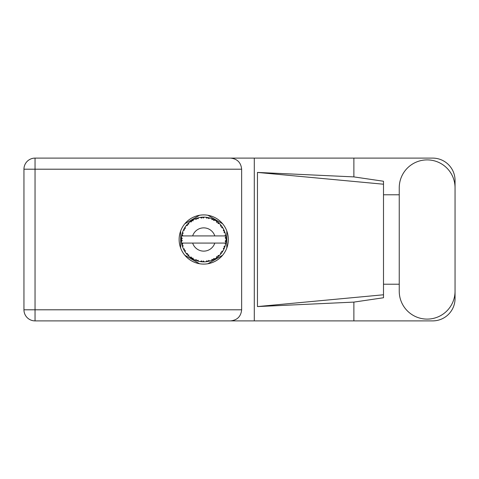 <?xml version="1.0" encoding="UTF-8"?>
<svg xmlns="http://www.w3.org/2000/svg" width="479" height="479" viewBox="0 0 479 479"><rect width="100%" height="100%" fill="white"/><g stroke="black" fill="none" stroke-linecap="round" stroke-linejoin="round"><path stroke-width="0.72" d="M199.557 215.257L184.816 223.771M222.633 223.771L207.886 215.257M226.801 248.014L226.801 230.986M207.886 263.743L222.633 255.229M184.816 255.229L199.557 263.743M180.649 230.986L180.649 248.014M399.241 291.196A27.908 27.908 0 0 0 427.142 319.104A27.908 27.908 0 0 0 455.05 291.196L455.05 187.804A27.908 27.908 0 0 0 427.142 159.896A27.908 27.908 0 0 0 399.241 187.804L399.241 291.196M203.725 214.903A24.597 24.597 0 0 0 179.128 239.5A24.597 24.597 0 0 0 203.725 264.097A24.597 24.597 0 0 0 228.321 239.5A24.597 24.597 0 0 0 203.725 214.903M455.05 284.215L455.05 298.531A22.357 22.357 0 0 1 432.693 320.888L35.039 320.888L35.039 309.799L241.65 309.799C240.943 316.487 237.243 320.188 230.555 320.888M399.241 284.215L383.499 284.215L383.499 297.752L353.879 302.105L353.879 320.888M353.879 302.105L257.457 306.578L257.457 172.422L383.499 184.217L383.499 181.248L353.879 176.895L353.879 158.112L432.693 158.112A22.357 22.357 0 0 1 455.05 180.469L455.05 194.785M257.457 306.578L383.499 294.783L383.499 184.217L383.499 194.779L399.241 194.785M353.879 176.895L257.457 172.422M353.879 158.112L254.295 158.112L254.295 320.888M241.65 169.201L35.039 169.201L35.039 309.799L23.95 309.799A11.089 11.089 0 0 0 35.039 320.888A11.089 11.089 0 0 1 23.95 309.799L23.95 169.201A11.089 11.089 0 0 1 35.039 158.112L230.555 158.112C237.243 158.812 240.943 162.513 241.65 169.201L241.65 309.799M254.295 158.112L230.555 158.112M383.499 194.779L383.499 284.221M209.748 261.031L209.85 261.007A22.357 22.357 0 0 0 211.413 260.498L213.035 259.828A22.357 22.357 0 0 0 213.454 259.63L215.005 258.804A22.357 22.357 0 0 0 216.388 257.924L217.795 256.876A22.357 22.357 0 0 0 218.155 256.576L219.448 255.397A22.357 22.357 0 0 0 220.574 254.199L221.675 252.828A22.357 22.357 0 0 0 221.951 252.451L222.909 250.984A22.357 22.357 0 0 0 223.699 249.547L224.429 247.948A22.357 22.357 0 0 0 224.597 247.511L225.16 245.853A22.357 22.357 0 0 0 225.573 244.26L225.878 242.536A22.357 22.357 0 0 0 225.938 242.069L226.07 240.32A22.357 22.357 0 0 0 226.07 238.68L226.064 238.56M226.07 240.32L225.13 241.129L225.938 242.069L226.064 240.392M181.882 234.722L181.769 235.261M181.87 234.77L181.661 235.884A22.357 22.357 0 0 0 181.451 237.512L181.439 237.632M183.744 229.459L183.511 229.932M186.888 224.789L186.6 225.124M191.055 221.076L190.714 221.316M190.726 221.31L190.217 221.681M198.222 217.825L197.037 218.161A22.357 22.357 0 0 0 196.594 218.31L196.198 218.442M196.037 218.502L195.642 218.652M195.36 218.765L194.953 218.933L196.276 219.37L196.594 218.31L194.995 218.945M202.916 217.155L202.551 217.173A22.357 22.357 0 0 0 202.09 217.203L202.042 217.203M201.497 217.25L200.857 217.322M200.827 217.328L200.509 217.37M208.503 217.658L208.143 217.58A22.357 22.357 0 0 0 207.682 217.496L207.641 217.484M207.233 217.418L206.575 217.322M214.442 219.879L213.454 219.37A22.357 22.357 0 0 0 213.035 219.172L212.993 219.148M212.724 219.035L212.293 218.849M217.532 221.909L217.161 221.627M222.166 226.854L221.951 226.549A22.357 22.357 0 0 0 221.675 226.172L221.651 226.136M221.388 225.789L220.951 225.244M224.25 230.633L223.98 230.034M225.795 235.902L225.699 235.369M225.651 235.123L225.573 234.74L224.914 235.919L214.79 235.919A11.628 11.628 0 0 0 192.66 235.919L214.79 235.919M225.998 241.482L226.034 240.955M225.16 245.853L223.986 246.589L224.669 247.332M224.801 246.96L225.01 246.356M224.813 246.93L225.13 245.972M222.909 250.984L221.585 251.409L222.064 252.295M222.286 251.966L222.579 251.523M222.507 251.631L222.825 251.128M215.005 258.804L213.64 258.54L213.496 259.612M214.341 259.181L214.861 258.888M210.634 260.768L211.299 260.54M204.204 261.857L204.305 261.851A22.357 22.357 0 0 0 205.946 261.75L207.682 261.504A22.357 22.357 0 0 0 208.143 261.42L208.185 261.408M201.713 261.768L202.09 261.797A22.357 22.357 0 0 0 202.551 261.827L202.599 261.833M203.03 261.851L204.234 261.851M194.995 260.055L196.594 260.69A22.357 22.357 0 0 0 197.037 260.839L197.079 260.851M197.671 261.025L198.216 261.169M198.18 261.163L198.569 261.259M188.002 255.397L188.379 255.768M188.289 255.678L188.726 256.079M184.852 251.499L185.092 251.858M182.277 245.835L182.409 246.26M181.379 240.326L181.415 240.967M225.597 244.146L224.914 243.081L214.79 243.081A11.628 11.628 0 0 1 192.66 243.081L181.655 243.081A22.357 22.357 0 0 0 181.661 243.116L181.679 243.224M181.93 244.494L182.008 244.835L182.733 243.997L181.661 243.116L182.008 244.835A22.357 22.357 0 0 0 182.128 245.284L182.649 246.96A22.357 22.357 0 0 0 183.253 248.487L183.301 248.601M183.457 248.942L184.02 250.068L184.511 249.074L183.379 248.781M183.72 249.493L184.02 250.068A22.357 22.357 0 0 0 184.241 250.475L185.163 251.972A22.357 22.357 0 0 0 186.127 253.301L186.337 253.559M186.463 253.714L186.75 254.056M185.169 251.93L185.343 250.589L184.253 250.493M196.24 260.57L196.594 260.69L196.276 259.63L194.953 260.067L195.911 260.45M197.917 260.163L197.037 260.839L198.731 261.294L197.917 260.163M198.707 261.265L198.731 261.294A22.357 22.357 0 0 0 200.342 261.606L200.462 261.624M200.342 261.606L202.09 261.797L201.515 260.851L200.342 261.606L200.815 261.672M204.305 261.851L203.24 260.959L202.611 261.833M207.048 261.612L207.682 261.504L206.892 260.732L206.066 261.738M209.85 261.007L208.593 260.408L208.143 261.42L208.551 261.33M212.442 260.091L213.035 259.828L212.071 259.277L211.52 260.456M217.292 257.277L217.795 256.876L216.73 256.576L216.49 257.858M219.448 255.397L218.065 255.475L218.202 256.54M221.328 253.289L221.675 252.828L220.568 252.804L220.651 254.104M224.172 248.541L224.429 247.948L223.346 248.2L223.753 249.439M182.649 246.96L183.164 245.673L182.14 245.344M186.882 254.205L187.265 254.636L187.499 253.553L186.169 253.349M187.265 254.636A22.357 22.357 0 0 0 187.582 254.978L187.72 255.115M188.684 254.81L187.582 254.978L188.846 256.193L188.684 254.81M188.84 256.151L188.846 256.193A22.357 22.357 0 0 0 190.115 257.241L191.546 258.253L191.498 257.145L190.115 257.241L191.546 258.253A22.357 22.357 0 0 0 191.941 258.504L192.109 258.606M192.959 258.073L191.941 258.504L193.468 259.367L192.959 258.073M193.45 259.331L193.468 259.367A22.357 22.357 0 0 0 194.953 260.067L195.067 260.115M190.199 257.307L190.51 257.54M195.797 260.408L196.168 260.546M181.415 238.009L181.367 239.266A22.357 22.357 0 0 0 181.367 239.734L181.367 239.793M181.667 243.152L181.727 243.524M181.769 243.745L181.858 244.176M181.822 244.009L181.924 244.464M181.421 237.913L181.367 239.266L182.283 238.434L181.451 237.512M184.427 228.208L184.241 228.525A22.357 22.357 0 0 0 184.02 228.932L183.253 230.513A22.357 22.357 0 0 0 182.649 232.04L182.128 233.716A22.357 22.357 0 0 0 182.008 234.165L181.996 234.225M182.301 233.093L182.128 233.716L183.164 233.327L182.607 232.153M181.481 241.458L182.283 240.566L181.367 239.734L181.451 241.488A22.357 22.357 0 0 0 181.655 243.081M182.128 245.284L182.236 245.685M183.289 248.505L184.02 250.068M182.439 232.644L182.337 232.968M182.319 233.028L182.421 232.71M187.846 223.759L187.582 224.022A22.357 22.357 0 0 0 187.265 224.364L186.127 225.699A22.357 22.357 0 0 0 185.163 227.028L184.451 228.166M184.535 228.028L184.241 228.525L185.343 228.411L185.163 227.028L184.942 227.363M181.403 238.219L181.385 238.59M181.367 239.734L181.421 241.081M181.661 243.116L181.816 243.985M181.691 243.14L182.008 244.835M182.649 232.04L182.487 232.507M183.289 230.495L184.511 229.926L183.99 228.986M183.732 229.483L183.427 230.118M184.906 227.429L184.607 227.902M194.953 218.933A22.357 22.357 0 0 0 193.468 219.633L191.941 220.496A22.357 22.357 0 0 0 191.546 220.747L190.115 221.759A22.357 22.357 0 0 0 188.846 222.807L187.9 223.705M188.037 223.567L187.582 224.022L188.684 224.19L188.756 222.885M182.008 234.165L181.661 235.884L182.733 235.003L181.966 234.357M181.481 237.542L181.367 239.266M186.169 225.693L187.499 225.447L187.223 224.406M192.175 220.358L192.959 220.927L193.36 219.687M182.661 232.076L182.128 233.716M225.783 243.17L225.878 242.536L225.1 243.081M226.04 238.65L225.938 236.931L225.13 237.871L226.07 238.68L226.052 238.261M225.938 236.931A22.357 22.357 0 0 0 225.878 236.464L225.866 236.404M224.956 235.919L225.878 236.464L225.819 236.057M188.846 222.807L188.481 223.142M190.115 221.759L191.498 221.855L191.498 220.777M192.899 219.933L192.558 220.124M200.342 217.394L201.515 218.149L202.09 217.203L200.342 217.394A22.357 22.357 0 0 0 198.731 217.706L198.611 217.729M181.655 235.919L192.66 235.919M225.573 234.74A22.357 22.357 0 0 0 225.16 233.147L225.13 233.034M224.885 232.279L224.597 231.489L223.986 232.411L225.07 232.848M224.603 231.501L224.597 231.489A22.357 22.357 0 0 0 224.429 231.052L224.417 231.034M224.429 231.052L223.699 229.453L223.346 230.8L224.352 230.872M223.693 229.495L223.699 229.453A22.357 22.357 0 0 0 222.909 228.016L222.849 227.914M222.106 226.771L221.585 227.591L222.909 228.016L222.651 227.591M221.561 226.016L220.574 224.801L220.568 226.196L221.639 226.124M220.574 224.801A22.357 22.357 0 0 0 219.448 223.603L219.364 223.519M218.065 223.525L219.448 223.603L218.155 222.424L218.065 223.525M218.436 222.663L218.155 222.424A22.357 22.357 0 0 0 217.795 222.124L217.747 222.088M216.478 221.136L216.73 222.424L217.646 222.005M216.388 221.076A22.357 22.357 0 0 0 215.005 220.196L214.897 220.13M215.005 220.196L213.454 219.37L213.64 220.46L215.005 220.196L214.568 219.945M211.508 218.538L212.071 219.723L212.981 219.143M211.413 218.502A22.357 22.357 0 0 0 209.85 217.993L209.73 217.963M209.227 217.825L208.143 217.58L208.593 218.592L209.85 217.993L209.365 217.861M206.054 217.262L206.892 218.268L207.629 217.484M205.946 217.25A22.357 22.357 0 0 0 204.305 217.149L204.186 217.143M203.665 217.143L202.551 217.173L203.24 218.041L204.305 217.149L203.904 217.143M197.372 218.059L197.037 218.161L197.917 218.837L198.731 217.706L198.138 217.849M185.169 227.07L184.241 228.525M188.84 222.849L187.582 224.022M193.001 219.879L192.588 220.112M198.731 217.706L197.402 218.053M198.108 217.855L197.671 217.975M204.305 217.149L203.006 217.149M193.45 219.669L191.941 220.496M201.348 217.268L202.03 217.203M201.33 217.268L200.653 217.352M202.551 217.173L203.994 217.143M209.85 217.993L208.587 217.676M198.707 217.735L197.037 218.161M203.779 217.143L203.228 217.143M208.143 217.58L209.545 217.909M206.934 217.37L206.257 217.286M205.976 217.28L207.491 217.46M209.335 217.855L208.88 217.741M219.448 223.603L218.514 222.729M211.431 218.538L212.856 219.089M212.466 218.921L211.754 218.634M214.544 219.933L214.125 219.705M218.64 222.843L218.155 222.424M222.909 228.016L222.208 226.914M214.963 220.202L213.454 219.37M221.076 225.399L220.777 225.04M221.951 226.549L222.747 227.747M222.388 227.19L222.633 227.567M217.795 222.124L216.4 221.112M224.04 230.154L223.891 229.842M224.819 232.093L224.621 231.543M224.896 232.303L225.016 232.674M226.034 238.039L226.004 237.602M225.13 233.123L224.597 231.489M225.878 236.464L225.549 234.776M225.573 244.26L225.669 243.775M224.429 247.948L223.849 249.248M223.98 248.966L224.142 248.613M225.549 244.224L225.878 242.536M223.699 249.547L223.885 249.17M223.933 249.068L224.13 248.643M221.675 252.828L220.855 253.87M220.574 254.199L220.897 253.816M216.424 257.906L216.885 257.576M216.915 257.552L217.227 257.319M192.66 243.081L214.79 243.081M216.388 257.924L216.795 257.642M216.825 257.618L217.203 257.343M213.826 259.45L213.508 259.606M213.035 259.828L211.413 260.498M216.4 257.888L217.795 256.876M207.682 261.504L206.371 261.702M206.587 261.678L205.946 261.75M209.113 261.199L209.491 261.103M203.27 261.857L203.575 261.857M202.09 261.797L200.671 261.654M200.982 261.69L201.372 261.738M208.143 261.42L209.808 260.989M204.276 261.827L202.97 261.845M195.983 260.48L196.306 260.594M195.324 260.223L194.953 260.067M195.444 260.271L195.881 260.438M23.95 169.201L35.039 169.201L35.039 158.112"/></g></svg>
